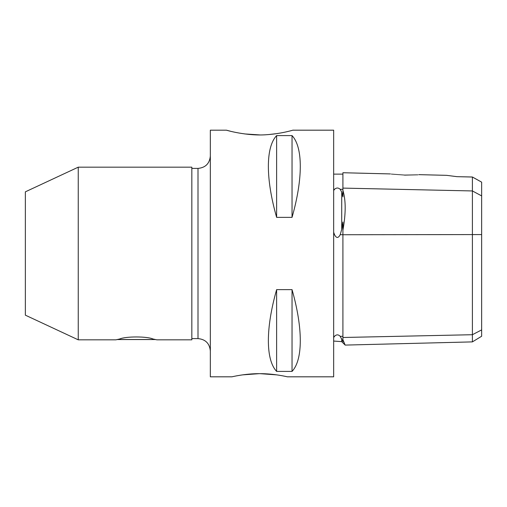 <?xml version="1.0" encoding="UTF-8"?>
<svg xmlns="http://www.w3.org/2000/svg" width="507" height="507" viewBox="0 0 507 507"><rect width="100%" height="100%" fill="white"/><g stroke="black" fill="none" stroke-linecap="round" stroke-linejoin="round"><path stroke-width="0.76" d="M117.275 339.5L155.408 339.5M119.684 338.999C125.66 336.28 146.992 336.274 153 338.999L156.834 339.829L191.836 339.829L191.836 167.171L78.243 167.171L78.243 339.829L115.85 339.829L119.684 338.999M155.655 339.557L117.028 339.557M231.921 376.821C231.572 376.923 244.811 373.589 259.666 373.659C274.521 373.589 287.761 376.923 287.412 376.821L333.663 376.821L333.663 130.179L292.888 130.179C294.871 129.519 282.963 133.569 267.138 134.672C247.08 136.383 225.894 130.096 226.452 130.185L210.335 130.179L210.335 376.821L231.921 376.821M276.778 374.876L260.116 373.665M259.216 373.665L242.555 374.876M78.243 339.829L25.35 315.164L25.35 191.836L78.243 167.171M191.836 168.406L198.003 168.406C205.493 167.678 209.606 163.565 210.335 156.074M390.39 173.926L342.909 172.735L342.909 196.849L341.718 192.109L340.184 189.314C338.334 187.59 336.445 187.59 334.531 189.314L333.663 190.55M333.663 232.269L334.531 234.709C336.394 238.347 338.277 238.347 340.184 234.709L341.718 229.437L342.909 222.022L342.909 341.541L340.184 336.306C338.327 334.379 336.445 334.379 334.531 336.306L333.663 337.529M472.404 177.032L456.984 176.67L446.654 175.34L456.984 176.67L472.404 177L481.65 182.146L472.404 177.032L472.404 341.889L345.172 345.09L341.718 341.636L333.663 341.059M342.909 339.677C345.932 346.782 345.932 346.883 342.909 339.963M277.519 133.531L268.533 134.577M259.711 134.919L244.666 133.93M230.533 131.256L226.452 130.185M292.038 289.636C303.04 328.194 303.04 359.805 292.038 371.409L276.626 371.409C265.617 359.805 265.617 328.194 276.626 289.636L292.038 289.636L292.038 371.409M292.038 135.591C303.04 147.195 303.04 178.806 292.038 217.364L276.626 217.364C265.617 178.806 265.617 147.195 276.626 135.591L292.038 135.591L292.038 217.364M404.573 175.13C386.271 173.755 386.283 173.749 404.611 175.099C422.87 174.668 422.857 174.674 404.573 175.13C386.271 173.755 386.283 173.749 404.611 175.099C422.87 174.668 422.857 174.674 404.573 175.13M276.626 135.591L276.626 217.364M276.626 289.636L276.626 371.409M472.404 341.889L481.65 336.236L481.65 182.171M342.909 190.455C345.932 200.202 345.932 213.46 342.909 230.222M210.335 350.926C209.606 343.435 205.493 339.322 198.003 338.594L198.003 168.406M342.909 189.314L340.184 189.314M334.531 189.314L333.663 189.314M334.531 234.709L333.663 234.709M334.531 336.306L333.663 336.306M342.909 336.306L340.184 336.306M342.909 234.709L340.184 234.709M481.65 329.892L472.404 334.715L342.909 337.491M481.65 234.57L342.909 234.735M341.718 338.822L341.718 341.636M341.718 192.109L341.718 229.437M481.65 195.898L472.404 190.949L342.909 188.103M198.003 338.594L191.836 338.594M342.909 174.123L333.663 174.123M446.654 175.34L418.757 174.642"/></g></svg>
